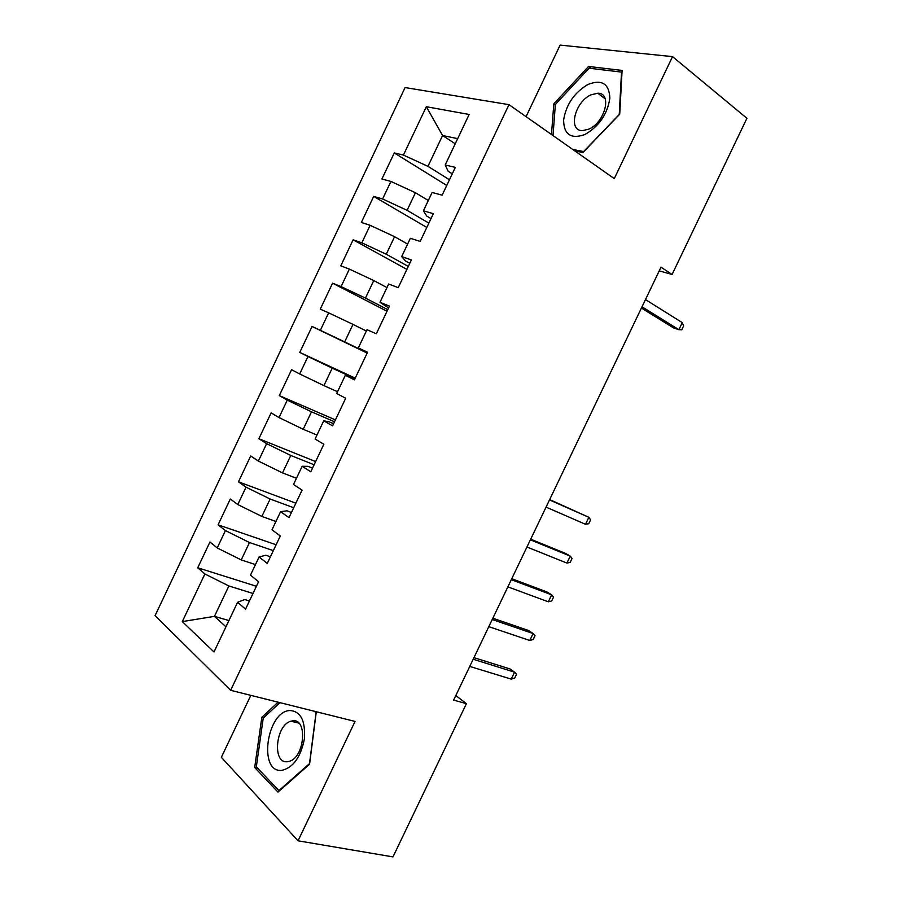 <?xml version="1.0" encoding="UTF-8"?>
<svg xmlns="http://www.w3.org/2000/svg" width="902" height="902" viewBox="0 0 902 902"><rect width="100%" height="100%" fill="white"/><g stroke="black" fill="none" stroke-linecap="round" stroke-linejoin="round"><path stroke-width="1.35" d="M250.824 695.363L221.351 757.308L298.043 840.799L392.979 856.9L466.402 703.673L455.814 695.532M405.088 87.562L155.076 615.649L230.63 690.312L508.976 104.655L405.088 87.562M508.976 104.655L614.273 178.619L672.531 56.623L560.108 45.1L526.069 116.662M455.239 143.768L442.578 135.514L426.33 106.718L403.408 155.076L394.275 152.923L381.918 179.013L390.927 181.426L382.606 198.981L373.687 196.399L361.341 222.456L370.136 225.297L361.826 242.818L353.11 239.808L340.787 265.831L349.378 269.1L341.08 286.599L332.579 283.172L320.266 309.149L328.644 312.836L320.357 330.312L312.058 326.456L299.768 352.411L307.943 356.515L299.678 373.969L291.583 369.696L279.304 395.606L287.276 400.127L279.011 417.558L271.13 412.868L258.874 438.733L266.631 443.683L258.389 461.08L250.7 455.972L238.466 481.815L246.02 487.17L237.778 504.545L230.303 499.02L218.081 524.829L225.432 530.601L217.213 547.954L209.94 542.012L197.73 567.775L256.416 586.266M426.33 106.718L469.153 114.464L445.182 164.965L448.125 171.233L452.263 173.838M228.916 620.542L214.462 616.348L182.305 621.602L213.988 651.988L237.587 602.277L245.547 609.154L258.57 581.734L250.474 575.126L259.077 557.008L267.263 563.434L280.296 535.968L271.987 529.824L280.59 511.682L289.001 517.647L302.069 490.136L293.522 484.453L302.147 466.289L310.784 471.78L323.863 444.235L315.091 439.015L323.728 420.817L332.59 425.857L345.692 398.267L336.694 393.509L345.342 375.288L354.43 379.855L367.554 352.22L358.32 347.935L366.99 329.692L376.314 333.785L389.45 306.116L379.99 302.294L388.661 284.017L398.222 287.648L411.38 259.934L401.683 256.585L410.376 238.286L420.163 241.443L433.343 213.695L423.41 210.809L432.114 192.487L442.138 195.17L455.341 167.377L445.182 164.965M182.305 621.602L204.889 573.965L197.73 567.775M659.227 270.848L672.08 274.479L660.997 267.172L453.627 700.087L466.402 703.673M255.48 564.584L241.24 559.917L249.482 542.53L273.34 550.626M217.213 547.954L241.24 559.917M225.432 530.601L249.482 542.53M237.587 602.277L244.769 599.548L249.437 600.969M275.956 521.469L261.862 516.429L270.126 499.02L293.714 507.736M237.778 504.545L261.862 516.429M246.02 487.17L270.126 499.02M259.077 557.008L265.819 555.215L270.431 556.76M296.442 478.285L282.518 472.885L290.794 455.454L314.11 464.778M258.389 461.08L282.518 472.885M266.631 443.683L290.794 455.454M280.59 511.682L286.892 510.803L291.459 512.471M316.974 435.046L303.207 429.284L311.494 411.819L334.529 421.764M279.011 417.558L303.207 429.284M287.276 400.127L311.494 411.819M302.147 466.289L308.01 466.345L312.52 468.127M337.528 391.75L323.931 385.616L332.218 368.129L354.982 378.693M299.678 373.969L323.931 385.616M307.943 356.515L332.218 368.129M323.728 420.817L329.151 421.809L333.605 423.726M367.272 352.817L344.677 341.892L352.975 324.382L366.347 331.023M320.357 330.312L344.677 341.892M328.644 312.836L352.975 324.382M345.342 375.288L354.723 379.246M387.77 309.645L365.445 298.1L373.766 280.556L386.981 287.58M341.08 286.599L365.445 298.1M349.378 269.1L373.766 280.556M358.32 347.935L367.407 352.535M408.302 266.417L386.259 254.24L394.58 236.685L407.625 244.07M361.826 242.818L386.259 254.24M370.136 225.297L394.58 236.685M379.99 302.294L388.582 307.954M428.867 223.121L407.095 210.324L415.427 192.735L428.315 200.503M382.606 198.981L407.095 210.324M390.927 181.426L415.427 192.735M401.683 256.585L405.528 260.96L409.779 263.316M449.455 179.769L427.954 166.34L442.578 135.514L457.675 138.649M403.408 155.076L427.954 166.34M423.41 210.809L426.804 216.13L431.009 218.611M672.531 56.623L746.924 118.309L672.08 274.479M298.043 840.799L355.05 721.431L230.63 690.312M253 593.46L228.871 585.973L214.462 616.348L225.94 626.811M204.889 573.965L228.871 585.973M574.822 150.905L582.951 152.506L619.719 114.204L622.087 70.435L588.555 66.455L553.805 103.854L551.483 134.522M278.098 702.184L261.839 717.259L254.68 767.512L277.974 792.103L309.578 764.197L316.286 711.734M394.275 152.923L446.749 185.451M373.687 196.399L426.815 227.451M353.11 239.808L406.892 269.382M332.579 283.172L387.003 311.269M299.768 352.411L355.241 378.163M312.058 326.456L367.148 353.088M279.304 395.606L335.42 419.892M258.874 438.733L315.632 461.576M238.466 481.815L295.867 503.192M218.081 524.829L276.125 544.752M555.328 104.959L553.805 103.854M591.16 68.462L588.555 66.455M257.544 768.109L254.68 767.512M263.688 717.699L261.839 717.259M641.412 308.044L673.523 327.911L678.89 329.67L642.01 306.804M682.262 322.634L683.66 325.904L681.799 329.794L678.89 329.67L682.262 322.634L645.471 299.577M584.744 134.612C599.018 126.438 607.396 114.283 609.865 98.149C609.143 83.672 601.859 79.105 588.003 84.427C574.179 92.714 566.05 104.621 563.603 120.146C563.885 134.511 570.921 139.325 584.744 134.612M588.792 129.144C605.107 122.469 612.435 92.714 597.767 93.222L590.979 94.845C574.721 101.903 567.708 131.264 582.579 130.621L588.792 129.144M553.016 135.593L555.361 104.429L589.062 68.202L621.523 72.115L619.234 114.486L583.639 151.559L572.702 149.416M281.649 770.387C293.173 767.771 300.761 757.206 304.425 738.693C305.519 720.563 300.625 711.171 289.745 710.517C266.767 711.407 257.995 772.743 281.649 770.387M287.197 761.739L289.418 761.288C304.842 757.105 307.74 718.15 292.676 720.845L290.895 721.205C275.764 724.892 272.009 763.554 287.197 761.739M314.302 711.238L316.016 712.806L309.521 763.588L278.921 790.603L256.326 766.824L263.237 718.116L279.947 702.647M279.53 790.727L278.921 790.603M585.511 524.299L588.735 523.735L590.596 519.868L588.859 517.308L585.511 524.299L546.06 507.116M549.51 499.922L588.859 517.308L549.656 499.595M566.907 563.073L570.199 562.374L572.048 558.518L570.256 556.106L566.907 563.073L526.948 547.018M530.387 539.836L570.256 556.106L565.385 553.354L530.703 539.182M548.326 601.803L551.686 600.969L553.535 597.113L551.663 594.835L548.326 601.803L507.86 586.864M511.299 579.693L551.663 594.835L546.883 591.926L511.761 578.723M529.767 640.488L533.183 639.507L535.033 635.662L533.105 633.531L529.767 640.488L488.794 626.664M492.221 619.505L533.105 633.531L528.403 630.453L492.842 618.22M511.231 679.116L514.715 678.011L516.564 674.155L514.568 672.17L511.231 679.116L469.762 666.42M473.178 659.261L514.568 672.17L509.957 668.923L473.956 657.648M605.242 98.87L597.767 93.222M298.787 723.111L290.895 721.205"/></g></svg>
